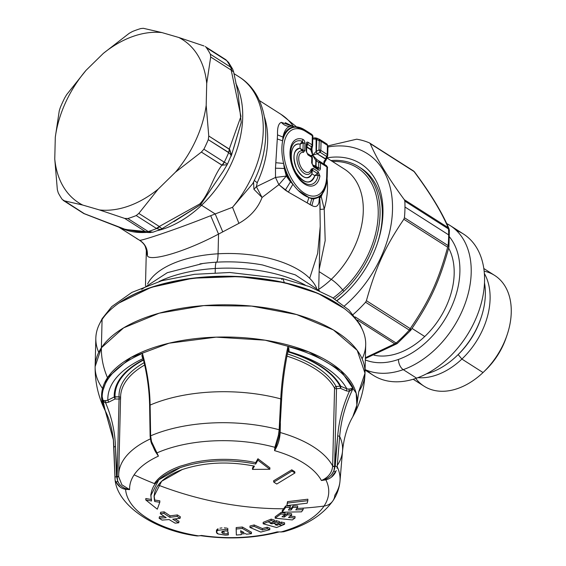 <?xml version="1.0" encoding="UTF-8"?>
<svg xmlns="http://www.w3.org/2000/svg" width="566" height="566" viewBox="0 0 566 566"><rect width="100%" height="100%" fill="white"/><g stroke="black" fill="none" stroke-linecap="round" stroke-linejoin="round"><path stroke-width="0.85" d="M215.186 272.671L215.285 268.482A100.727 48.4 1.4 0 1 305.279 285.073A100.727 48.4 -178.6 0 0 215.285 268.482L215.186 272.671M159.096 281.5A100.727 48.4 1.4 0 1 215.285 268.482A12.084 1.818 -93.4 0 1 216.474 262.185A94.685 45.492 1.4 0 1 262.504 264.959A94.685 45.492 -178.6 0 0 216.474 262.185A12.084 1.818 86.6 0 0 215.285 268.482A100.727 48.4 -178.6 0 0 159.096 281.5M344.199 308.456L318.113 293.45L284.295 282.632L283.014 278.705L281.557 279.42M362.502 329.879L360.139 324.58L348.875 309.963L332.101 297.383L309.56 286.637L283.014 278.705L284.295 282.632L239.071 276.555L192.843 278.196L151.186 287.358L119.093 302.944A134.17 64.467 1.4 0 1 284.295 282.632A134.17 64.467 1.4 0 1 344.185 308.449M199.876 263.919L202.805 263.501A94.685 45.492 1.4 0 1 216.474 262.185A16.117 2.42 86.6 0 0 218.066 253.794A86.626 41.622 1.4 0 1 316.599 288.059A86.626 41.622 -178.6 0 0 218.066 253.794A16.117 2.42 -93.4 0 1 216.474 262.185A94.685 45.492 -178.6 0 0 202.805 263.501L167.303 272.692L141.677 289.368M253.554 181.948L253.929 189.313L262.058 197.492L256.391 186.667L275.5 177.441L278.875 184.686L262.058 197.492C257.962 208.26 250.25 216.877 238.916 223.351L218.547 234.091C183.051 252.917 149.877 261.591 147.393 255.811C149.877 261.591 183.051 252.917 218.547 234.091L218.066 253.794A86.626 41.622 -178.6 0 0 147.648 283.934A86.626 41.622 1.4 0 1 218.066 253.794L218.547 234.091L238.916 223.351C250.25 216.877 257.962 208.26 262.058 197.492L278.875 184.686L288.363 192.107L311.873 205.557C315.524 207.538 317.887 206.498 318.962 202.43L319.804 197.973L320.229 226.301M362.113 358.816L362.113 358.816A134.977 64.857 -178.6 0 0 266.572 279.59A134.977 64.857 -178.6 0 0 102.078 319.528A134.977 64.857 -178.6 0 0 98.732 352.377M147.393 255.811C147.832 249.068 145.25 243.868 139.632 240.225C145.25 243.868 147.832 249.068 147.393 255.811L146.346 250.285L146.375 252.372M232.534 207.283L252.684 183.688L232.534 207.283L238.916 223.351L232.534 207.283A95.689 65.663 -57.5 0 0 239.142 76.905A95.689 65.663 122.5 0 1 232.534 207.283L215.193 213.948L232.534 207.283M222.785 231.919L215.193 213.948L222.785 231.919M210.672 215.703L215.193 213.948L201.567 205.26A95.689 65.663 -57.5 0 0 235.789 83.287A95.689 65.663 122.5 0 1 201.567 205.26L215.193 213.948L210.672 215.703L218.547 234.091L210.672 215.703C172.764 230.744 139.894 241.357 139.632 240.225C139.894 241.357 172.764 230.744 210.672 215.703M324.233 209.066L325.188 240.585L319.174 269.543L325.188 240.585L324.233 209.066L320.207 209.427L324.233 209.066A74.535 51.152 -57.5 0 0 327.098 179.153A74.535 51.152 122.5 0 1 324.233 209.066L321.212 196.501L324.233 209.066M309.899 277.637L317.675 253.32L320.236 226.301L318.679 289.962M320.207 209.427L319.804 197.973L321.212 196.501L319.804 197.973L318.962 202.43L319.309 197.902L318.962 202.43C317.887 206.498 315.524 207.538 311.873 205.557L313.663 199.041L320.158 196.706L313.663 199.041L311.873 205.557L310.118 204.644L311.781 198.765L313.663 199.041L311.781 198.765L310.118 204.644L307.189 202.904L308.909 197.527L311.781 198.765A37.483 20.468 70.5 0 0 325.047 188.641A37.483 20.468 70.5 0 0 325.139 188.386A37.483 20.468 -109.5 0 1 325.047 188.641A37.483 20.468 -109.5 0 1 311.781 198.765L308.909 197.527L307.189 202.904L288.363 192.107L292.933 184.219C298.034 191.138 303.362 195.574 308.909 197.527A36.988 20.199 70.5 0 0 325.231 188.131A36.988 20.199 70.5 0 0 327.155 177.108A2.42 1.16 -178.6 0 0 327.212 176.882A2.42 1.16 -178.6 0 0 326.702 176.146A2.42 1.16 1.4 0 1 327.212 176.882L325.231 188.131A36.988 20.199 -109.5 0 1 308.909 197.527L298.176 190.388M319.726 197.216L319.804 197.973L319.726 197.216M292.933 184.219L290.471 181.835L286.325 176.104L290.471 181.835A37.483 20.468 -109.5 0 1 284.316 168.491L283.623 163.433A36.988 20.199 70.5 0 0 292.933 184.219L288.363 192.107L285.292 190.119L290.471 181.835L292.933 184.219A36.988 20.199 -109.5 0 1 283.623 163.433C281.698 155.049 281.373 147.514 282.639 140.828A36.988 20.199 -109.5 0 1 304.536 129.77A36.988 20.199 -109.5 0 1 305.265 130.215A2.42 1.656 122.5 0 1 305.293 130.237A2.42 1.656 122.5 0 1 305.902 131.602A35.134 19.187 70.5 0 0 283.601 148.667A35.134 19.187 70.5 0 0 304.402 193.211A35.134 19.187 70.5 0 0 326.702 176.146L326.929 166.956A2.42 1.16 1.4 0 1 327.431 167.692L327.431 167.692A2.42 1.16 -178.6 0 0 326.929 166.956L326.702 176.146A35.134 19.187 -109.5 0 1 304.402 193.211A35.134 19.187 -109.5 0 1 283.601 148.667A35.134 19.187 -109.5 0 1 305.902 131.602L312.333 135.699L312.107 144.846L308.215 142.37C307.027 141.712 306.376 142.215 306.256 143.87L306.086 150.924L307.911 154.836L311.802 157.313L311.668 162.874L313.493 166.786L318.432 169.934C319.62 170.592 320.271 170.09 320.391 168.435L320.526 162.881L326.929 166.956A2.42 1.656 -57.5 0 0 326.313 165.597A2.42 1.656 -57.5 0 0 326.285 165.576L327.381 167.925M305.329 130.258L311.689 134.312A2.42 1.656 122.5 0 1 311.725 134.333A2.42 1.656 122.5 0 1 312.333 135.699L305.902 131.602A2.42 1.656 -57.5 0 0 305.293 130.237A2.42 1.656 -57.5 0 0 305.265 130.215A36.988 20.199 70.5 0 0 304.536 129.77A36.988 20.199 70.5 0 0 282.639 140.828L282.943 137.05C284.281 130.753 286.729 127.194 290.273 126.359L291.313 126.176L290.273 126.359C286.736 126.459 283.764 125.121 281.359 122.348C283.764 125.121 286.736 126.459 290.273 126.359C286.729 127.194 284.281 130.753 282.943 137.05L277.538 134.892L282.943 137.05L282.639 140.828L277.496 139.017L282.639 140.828C281.373 147.514 281.698 155.049 283.623 163.433L276.045 162.739L283.623 163.433L284.316 168.491L275.479 168.187L284.316 168.491L286.304 176.076L275.5 177.441L275.479 168.187L277.538 134.892C277.262 127.534 278.536 123.353 281.359 122.348C278.536 123.353 277.262 127.534 277.538 134.892L275.479 168.187L275.5 177.441L286.304 176.076L284.316 168.491A37.483 20.468 70.5 0 0 290.471 181.835L285.292 190.119L278.875 184.686L275.5 177.441L256.391 186.667L257.24 182.655A86.626 59.444 -57.5 0 0 264.52 117.219A86.626 59.444 122.5 0 1 257.24 182.655L256.391 186.667L262.058 197.492L253.929 189.313L256.391 186.667L253.929 189.313L253.554 181.962M95.138 366.428L95.831 338.164A134.977 64.857 1.4 0 1 102.078 319.528L101.385 347.786A134.977 64.857 -178.6 0 0 95.138 366.428A134.977 64.857 -178.6 0 0 102.552 388.538M352.767 416.802L356.87 405.086L356.163 393.2L340.746 370.461L308.831 351.875L265.157 340.194L216.177 337.145L169.149 343.18L131.043 357.408L107.498 377.72C103.253 367.808 101.215 357.832 101.385 347.786C101.215 357.832 103.253 367.808 107.498 377.72L101.647 394.035L105.198 410.683C98.307 396.95 94.954 382.255 95.138 366.584L101.385 347.786L123.629 327.856L159.244 313.175L203.753 305.605L251.573 306.086L296.683 314.562L333.438 329.964L357.203 350.354L365.006 373.185L358.766 391.665L356.821 405.426L358.766 391.665A134.977 64.857 -178.6 0 0 365.013 373.022A134.977 64.857 -178.6 0 0 251.403 306.072A134.977 64.857 -178.6 0 0 101.385 347.786L102.078 319.528A134.977 64.857 1.4 0 1 252.089 277.807A134.977 64.857 1.4 0 1 365.7 344.765L365.013 373.022M139.003 239.906L139.632 240.225A95.689 65.663 122.5 0 1 136.25 238.272A95.689 65.663 -57.5 0 0 139.632 240.225L139.031 239.927C144.733 243.649 145.342 246.96 145.328 246.684L146.353 250.384M281.359 122.348L292.473 126.147L285.285 122.666M296.025 126.437L281.097 114.403A86.626 59.444 122.5 0 1 293.188 126.154A86.626 59.444 -57.5 0 0 281.09 114.396L259.348 100.536M286.304 176.076L278.875 184.686M253.052 182.974L252.691 183.688C273.668 143.884 269.529 95.689 239.142 76.905L233.907 73.559M254.488 179.896C254.028 180.257 254.948 181.177 257.24 182.655A12.084 1.648 25.1 0 1 254.382 180.236M120.876 228.013A95.689 65.663 -57.5 0 0 147.068 232.357A95.689 65.663 122.5 0 1 120.876 228.013M157.511 230.645A95.689 65.663 -57.5 0 0 201.567 205.26A12.084 3.007 46.6 0 0 200.605 204.694L223.351 171.024L200.605 204.694A12.084 3.007 -133.4 0 1 201.567 205.26A95.689 65.663 122.5 0 1 157.511 230.645M319.125 271.638L331.252 279.371A74.535 51.152 122.5 0 1 318.693 289.382A74.535 51.152 -57.5 0 0 331.252 279.371L319.125 271.638M344.517 169.177A74.535 51.152 122.5 0 1 331.252 279.371A16.117 4.012 -133.4 0 1 342.713 289.948A82.594 56.678 122.5 0 1 333.126 298.006A82.594 56.678 -57.5 0 0 342.713 289.948A16.117 4.012 46.6 0 0 331.252 279.371A74.535 51.152 -57.5 0 0 344.517 169.177L327.035 158.034M320.915 195.864L321.212 196.501L320.915 195.864M320.257 196.6L325.231 188.131M224.058 162.138L227.341 163.921L224.278 162.173A106.769 73.269 -57.5 0 0 228.643 152.679L229.739 149.558L231.522 155.049L241.201 122.567L238.088 93.277L241.201 122.567L233.461 148.808M173.896 221.667L200.605 204.694L199.833 203.93C209.873 192.872 212.137 178.509 221.865 165.138L227.108 164.777L221.865 165.138C212.137 178.509 209.873 192.872 199.833 203.93L200.605 204.694L161.862 228.791L159.294 226.478L199.833 203.93L159.294 226.478L138.811 213.417L158.169 189.136L175.467 172.17L201.376 152.07L221.922 165.088M123.147 228.862L137.467 231.565L123.282 228.912M332.49 161.508A82.594 56.678 122.5 0 1 378.003 206.413A82.594 56.678 122.5 0 1 342.713 289.948L343.866 291.334A84.207 57.789 122.5 0 1 334.782 299.039A84.207 57.789 -57.5 0 0 343.866 291.334L342.713 289.948A82.594 56.678 -57.5 0 0 378.003 206.413A82.594 56.678 -57.5 0 0 332.49 161.508M322.323 194.004L321.212 196.501M302.775 139.314L302.775 139.3A2.42 1.854 109.6 0 1 302.279 141.259L300.129 144.153A19.796 10.811 70.5 0 0 294.483 169.835A19.796 10.811 70.5 0 0 314.823 175.637L317.434 173.465L314.823 175.637L318.149 175.248A2.42 1.457 10 0 1 319.917 176.026A24.699 13.485 -109.5 0 1 303.652 183.391A24.699 13.485 -109.5 0 1 290.004 154.157A24.699 13.485 -109.5 0 1 302.775 139.3C304.168 139.986 304.897 141.351 304.961 143.396L304.784 150.669L303.404 152.41A10.478 5.724 70.5 0 0 300.447 166.001A10.478 5.724 70.5 0 0 311.201 169.107L313.055 168.378L312.347 170.225L317.462 173.486L318.156 175.248A22.859 12.487 -109.5 0 1 304.267 182.853A22.859 12.487 70.5 0 0 318.149 175.248L317.42 173.486L318.142 171.618L313.055 168.378L311.201 169.107A10.478 5.724 -109.5 0 1 300.447 166.001A10.478 5.724 -109.5 0 1 303.404 152.41L304.784 150.669L304.961 143.396C304.897 141.351 304.168 139.986 302.775 139.3A24.699 13.485 70.5 0 0 290.004 154.157A24.699 13.485 70.5 0 0 303.652 183.391A24.699 13.485 70.5 0 0 319.917 176.026L318.142 171.618A2.42 1.656 122.5 0 1 317.434 173.465L312.347 170.225A2.42 1.656 -57.5 0 0 313.055 168.378L318.142 171.618L319.91 176.019M312.913 165.449L317.788 168.555A2.42 1.656 122.5 0 1 317.823 168.576L318.573 167.953L320.391 168.435A2.42 1.16 -178.6 0 0 318.573 167.953L318.708 162.392A2.42 1.16 1.4 0 1 320.526 162.881A2.42 1.656 -57.5 0 0 319.917 161.515L326.285 165.576A2.42 1.656 122.5 0 1 326.929 166.956L320.526 162.881L320.391 168.435C320.271 170.09 319.62 170.592 318.432 169.934L313.493 166.786L311.668 162.874L311.802 157.313L307.911 154.836L306.086 150.924L306.256 143.87C306.376 142.215 307.027 141.712 308.215 142.37L312.107 144.846L312.333 135.699A2.42 1.656 -57.5 0 0 311.725 134.333L304.069 129.494A37.483 20.468 70.5 0 0 282.943 137.05A37.483 20.468 -109.5 0 1 304.069 129.494A37.483 20.468 -109.5 0 1 304.303 129.635M115.754 454.831A114.445 54.994 -178.6 0 0 115.952 455.333A114.445 54.994 1.4 0 1 115.754 454.831M113.426 440.044C112.118 428.519 109.372 418.734 105.191 410.675A127.824 61.418 1.4 0 1 107.498 377.72A153.103 128.517 -146.4 0 1 108.064 379.05A127.201 61.121 -178.6 0 0 102.297 400.084L113.426 440.044L113.844 445.916M334.258 469.384A114.445 54.994 -178.6 0 0 334.655 468.91A114.445 54.994 1.4 0 1 334.258 469.384M337.315 465.358A114.445 54.994 -178.6 0 0 342.522 451.13A114.445 54.994 -178.6 0 0 339.671 436.457C341.057 420.007 345.564 403.919 353.205 388.191A127.201 61.121 -178.6 0 0 287.917 346.562C284.012 364.667 281.627 382.107 280.743 398.881A114.445 54.994 -178.6 0 0 150.124 405.072C149.82 388.354 147.259 371.147 142.441 353.453A127.201 61.121 -178.6 0 0 108.064 379.05A153.103 128.517 33.6 0 0 107.498 377.72A127.824 61.418 1.4 0 1 265.157 340.194A127.824 61.418 1.4 0 1 352.809 416.725C360.358 403.353 364.426 388.842 365.006 373.185M290.273 126.359A39.089 21.345 -109.5 0 1 292.212 126.154A39.089 21.345 70.5 0 0 290.273 126.359M230.702 154.638L231.126 156.216L231.515 155.084L229.251 149.07L240.946 116.419L231.183 70.078L233.652 72.023L231.183 70.078L240.946 116.419L229.251 149.07L229.739 149.558L228.643 152.679A106.769 73.269 122.5 0 1 224.278 162.173L222.495 165.322L224.278 162.173L203.887 149.205A106.769 73.269 -57.5 0 0 208.274 139.661L228.544 152.367M230.574 67.135L230.73 67.198A106.769 73.269 -57.5 0 0 226.754 60.661L228.6 62.458L232.711 69.222L230.73 67.198L231.678 70.255L230.73 67.198L232.711 69.222L233.652 72.016L238.088 93.277M225.084 59.402L224.461 59.013M84.49 213.814L84.553 213.835A8.058 5.533 122.5 0 1 83.549 213.382L125.602 229.499L145.193 231.48L148.108 232.52L145.193 231.48L125.602 229.499L84.553 213.835L123.331 228.933M148.158 232.527L150.598 232.569M147.988 231.416L152.877 232.202L148.228 231.508A106.769 73.269 -57.5 0 0 156.57 228.551L156.577 228.558A106.769 73.269 122.5 0 1 148.228 231.508L145.837 231.812M330.976 160.546A84.207 57.789 122.5 0 1 347.029 161.756A84.207 57.789 122.5 0 1 380.055 214.266A84.207 57.789 122.5 0 1 343.866 291.334A84.207 57.789 -57.5 0 0 358.844 166.843A84.207 57.789 -57.5 0 0 347.029 161.756A84.207 57.789 -57.5 0 0 330.976 160.546M317.363 159.959L319.917 161.515A2.42 1.656 -57.5 0 0 319.882 161.494A2.42 1.656 122.5 0 1 319.917 161.515A2.42 1.656 122.5 0 1 320.526 162.881A2.42 1.16 -178.6 0 0 318.708 162.392L319.882 161.494A2.42 0.58 121.4 0 0 319.875 161.487L319.882 161.494M319.917 161.515L326.313 165.597A2.42 1.656 122.5 0 1 326.313 165.597C327.438 166.928 327.813 167.628 327.431 167.692L327.212 176.882M312.885 165.428L312.177 163.609A2.42 1.16 -178.6 0 0 312.177 163.609A2.42 1.16 -178.6 0 0 311.668 162.874L313.493 166.786A2.42 1.656 -57.5 0 0 312.885 165.428A2.42 1.656 -57.5 0 0 312.849 165.406L317.823 168.576A2.42 1.656 122.5 0 1 318.432 169.934M311.802 157.313A2.42 1.16 1.4 0 1 312.312 158.048A2.42 1.16 -178.6 0 0 311.802 157.313A2.42 1.656 -57.5 0 0 311.194 155.954A2.42 1.656 122.5 0 1 311.802 157.313M307.267 153.457L306.595 151.66A2.42 1.16 -178.6 0 0 306.086 150.924L307.911 154.836A2.42 1.656 -57.5 0 0 307.303 153.471L311.194 155.954A2.42 1.656 -57.5 0 0 311.159 155.933A2.42 1.656 122.5 0 1 311.194 155.954C312.319 157.284 312.687 157.985 312.312 158.048L312.177 163.609M307.338 153.499L311.159 155.933L312.255 158.282A2.42 1.16 -178.6 0 0 312.312 158.048M306.715 144.832L307.494 144.231L306.921 146.863L307.494 144.231L311.385 146.714A2.42 1.656 -57.5 0 0 312.107 144.846A2.42 1.16 1.4 0 1 312.616 145.582A2.42 1.16 1.4 0 1 312.559 145.816A2.42 1.16 -178.6 0 0 312.616 145.582A2.42 1.16 -178.6 0 0 312.107 144.846A2.42 1.656 122.5 0 1 311.385 146.714L307.494 144.231A2.42 1.656 -57.5 0 0 308.215 142.37L306.715 144.832L306.256 143.87A2.42 1.16 1.4 0 1 306.765 144.606L306.595 151.66M312.333 135.699A2.42 1.16 1.4 0 1 312.835 136.434A2.42 1.16 -178.6 0 0 312.333 135.699M302.279 141.259A22.859 12.487 70.5 0 0 291.582 147.082A22.859 12.487 -109.5 0 1 302.279 141.259L302.279 141.259M303.171 142.873L302.315 141.267L303.171 142.915L302.315 141.267L302.279 142.547M304.961 143.396L303.171 142.915A2.42 1.16 1.4 0 1 304.961 143.396M311.215 169.121L311.201 169.107A2.42 1.613 16.2 0 1 311.618 170.458A2.42 1.613 16.2 0 1 311.597 170.522L311.937 173.797L314.823 175.637L311.937 173.797A15.374 8.398 -109.5 0 1 296.471 168.314A15.374 8.398 -109.5 0 1 300.03 148.278L302.994 150.188L303.171 142.915L302.994 150.188L304.784 150.669A2.42 1.16 -178.6 0 0 302.994 150.188L300.03 148.278L300.129 144.153L303.171 142.915M302.463 150.896L302.987 150.231L302.435 150.889A2.42 1.931 100.1 0 1 303.404 152.41L303.404 152.403M314.823 175.637C310.472 184.884 304.232 183.964 296.089 172.871C288.037 160.284 290.648 141.663 300.129 144.153L300.03 148.278L302.435 150.889A12.31 6.721 70.5 0 0 298.806 166.546A12.31 6.721 70.5 0 0 311.434 171.024A12.31 6.721 70.5 0 0 311.597 170.522A12.31 6.721 -109.5 0 1 311.434 171.024A12.31 6.721 -109.5 0 1 298.806 166.546A12.31 6.721 -109.5 0 1 302.435 150.889L302.265 150.804M312.312 170.203L311.604 170.486L312.347 170.225L311.937 173.797L312.347 170.225M312.835 136.434C313.217 136.371 312.842 135.67 311.725 134.333A2.42 1.656 -57.5 0 0 311.689 134.312L312.786 136.661A2.42 1.16 -178.6 0 0 312.835 136.434L312.616 145.582L311.908 149.021A2.42 1.118 -167.7 0 1 310.734 149.7L306.843 147.217A1.613 0.75 12.3 0 0 306.701 147.238L306.694 147.634M113.893 447.112L113.363 439.393L102.297 400.084A127.201 61.121 1.4 0 1 108.064 379.05A127.201 61.121 1.4 0 1 142.441 353.453C147.266 371.155 149.827 388.361 150.124 405.072A114.445 54.994 1.4 0 1 280.743 398.881C281.62 382.114 284.012 364.667 287.917 346.562L287.938 351.175M141.854 355.406L142.483 357.861L142.943 357.769L142.476 357.861L142.441 353.453M103.493 401.556L105.594 402.829L105.651 400.643L107.851 400.176A121.499 58.383 1.4 0 1 143.148 358.575A121.499 58.383 -178.6 0 0 107.851 400.176L105.651 400.643L103.012 400.403M105.651 400.643L105.594 402.829L102.51 400.417M118.69 476.225A1.613 0.771 1.4 0 1 117.148 476.869L115.45 446.305C114.905 431.292 111.615 416.802 105.594 402.829L108.679 402.178L107.851 400.176L114.219 397.007A115.202 55.355 1.4 0 1 143.431 359.7A115.202 55.355 -178.6 0 0 114.219 397.007L107.851 400.176L108.679 402.178L105.594 402.829C111.615 416.802 114.898 431.292 115.45 446.305L113.893 447.154L115.45 446.305L116.518 476.423L114.955 477.28L113.363 439.393M281.429 399.872L280.743 398.881L281.429 399.872L281.62 399.561C282.427 384.003 284.542 367.822 287.967 351.019M278.359 435.48L279.158 429.75L279.845 430.74L279.158 429.75A112.648 54.124 -178.6 0 0 150.634 435.841L150.124 405.072L150.634 435.841A112.648 54.124 1.4 0 1 279.158 429.75L280.743 398.881L279.158 429.75L278.359 435.48L274.871 447.317A101.632 48.839 -178.6 0 0 156.952 452.906L151.504 441.501L150.634 435.841L151.355 441.961M151.504 441.501L156.952 452.906L156.131 452.736L154.921 450.734L150.966 441.883L150.124 436.379L149.615 405.61L150.061 406.098M279.894 531.948L283.757 531.743C306.156 525.538 322.563 515.209 332.957 500.747A16.117 13.527 -146.4 0 1 324.049 506.061A101.632 48.839 1.4 0 1 280.969 531.983L283.757 531.743L280.969 531.983A101.632 48.839 -178.6 0 0 324.049 506.061A16.117 13.527 33.6 0 0 332.957 500.747A16.117 13.527 33.6 0 0 334.86 495.179A112.648 54.124 -178.6 0 0 339.989 481.178A112.648 54.124 -178.6 0 0 337.187 466.745L339.671 436.457A114.445 54.994 1.4 0 1 342.522 451.13C343.965 437.461 347.397 425.993 352.809 416.725M352.958 388.495L353.205 388.191C345.557 403.912 341.05 420 339.671 436.457L337.718 435.763C338.977 420.672 342.869 405.836 349.392 391.269L351.79 389.705M288.193 347.029L287.917 346.562A127.201 61.121 1.4 0 1 353.205 388.191L349.392 391.269L348.967 389.104L346.852 388.842A121.499 58.383 -178.6 0 0 288.052 351.352L288.052 351.352A121.499 58.383 1.4 0 1 346.852 388.842L340.817 386.267A115.202 55.355 -178.6 0 0 287.861 351.571A115.202 55.355 1.4 0 1 340.817 386.267L346.852 388.842L348.967 389.104L353.205 388.191M352.045 388.601L348.967 389.104L349.392 391.269C342.869 405.836 338.977 420.672 337.718 435.763L339.671 436.457L337.187 466.745L335.235 466.059L337.718 435.763L334.605 466.561A1.613 0.771 1.4 0 1 332.659 465.967L334.563 388.127A1.613 0.771 -178.6 0 0 336.508 388.722L340.392 388.333L346.427 390.908L349.392 391.269L346.427 390.908L346.852 388.842L346.427 390.908L340.392 388.333L336.508 388.722L334.605 466.561L333.869 470.813L335.235 466.059L337.187 466.745A112.648 54.124 1.4 0 1 339.989 481.178C339.317 488.239 336.975 494.762 332.957 500.747M287.952 351.104L287.917 346.562L289.07 350.913L288.773 348.14M312.8 137.977L315.856 137.941L315.687 139.144A2.42 0.736 -100.6 0 0 314.823 137.892L314.689 137.92M228.643 152.679C231.119 154.603 231.784 155.954 230.652 156.725L227.553 163.991L223.351 171.024M229.244 149.233L208.762 136.003L206.187 105.34L206.717 83.499L210.694 57.01L231.183 70.078L210.694 57.01L210.361 54.223A106.769 73.269 -57.5 0 0 206.371 47.657L226.754 60.661A106.769 73.269 122.5 0 1 230.73 67.198L210.361 54.223L230.56 67.099A8.058 5.533 122.5 0 1 231.183 70.078M225.756 59.678L226.527 60.47M205.168 46.525L225.459 59.465A8.058 5.533 122.5 0 1 226.57 60.534L206.371 47.657A106.769 73.269 122.5 0 1 210.361 54.223L210.694 57.01L206.717 83.499A96.701 66.356 -57.5 0 0 178.764 37.476L203.972 45.952L178.764 37.476L161.989 32.595L143.332 28.3L140.778 28.562A106.769 73.269 -57.5 0 0 132.409 31.533A106.769 73.269 122.5 0 1 140.778 28.562L143.332 28.3L161.989 32.595A96.701 66.356 -57.5 0 0 103.316 53.402L86.011 70.368L66.654 94.642L64.729 97.883A106.769 73.269 -57.5 0 0 60.343 107.427A106.769 73.269 122.5 0 1 64.729 97.883L66.654 94.642L86.011 70.368A96.701 66.356 -57.5 0 0 55.298 137.198L54.761 159.039L57.343 189.702L58.256 192.865A106.769 73.269 -57.5 0 0 62.246 199.437A106.769 73.269 122.5 0 1 58.256 192.865L57.343 189.702L54.761 159.039A96.701 66.356 -57.5 0 0 82.721 205.062L99.489 209.944L124.704 218.419L145.193 231.48L124.704 218.419L99.489 209.944A96.701 66.356 -57.5 0 0 158.169 189.136L138.811 213.417L159.294 226.478L161.869 228.784L160.461 229.513L156.57 228.551L159.676 226.909M129.225 33.302L103.316 53.402L129.225 33.302L132.409 31.533L129.225 33.302M59.274 110.71L55.298 137.198L59.274 110.71L60.343 107.427L59.274 110.71M84.553 213.835L64.064 200.767L82.721 205.062L64.064 200.767L62.246 199.437L84.553 213.835M127.838 218.526A106.769 73.269 -57.5 0 0 136.215 215.554L156.407 228.431L159.294 226.478A8.058 5.533 122.5 0 1 156.407 228.431L136.215 215.554L138.811 213.417L136.215 215.554A106.769 73.269 122.5 0 1 127.838 218.526L124.704 218.419L127.838 218.526L148.03 231.402L127.838 218.526M148.228 231.508L148.03 231.402A8.058 5.533 122.5 0 1 145.193 231.48M358.844 166.843L361.108 168.286A84.207 57.789 122.5 0 1 377.013 244.47A84.207 57.789 -57.5 0 0 359.962 167.586M346.335 292.572A84.207 57.789 122.5 0 1 337.011 300.496A84.207 57.789 -57.5 0 0 346.335 292.572M325.867 159.69L325.351 159.831L326.136 159.973L325.62 160.694A2.42 0.538 -133.9 0 0 325.62 160.694A2.42 0.538 -133.9 0 0 325.351 159.831C323.398 161.43 323.356 163.128 325.224 164.939C323.356 163.135 323.398 161.43 325.351 159.831L325.485 160.73L324.997 161.197L325.485 160.73M326.136 159.973L327.509 156.244A2.42 1.118 -167.7 0 1 327.509 156.471A2.42 1.118 -167.7 0 1 326.334 157.15L327.509 156.244M325.351 159.831L326.016 159.379L325.351 159.831M327.905 146.346L327.424 145.321L321.049 141.259A2.42 1.656 -57.5 0 0 320.441 139.894A2.42 1.656 -57.5 0 0 320.413 139.88A2.42 0.58 121.4 0 0 320.398 139.873A2.42 0.58 121.4 0 0 319.238 140.778L318.481 140.311L319.238 140.778L319.012 149.926L316.422 151.271L316.712 139.505L316.076 151.455L319.012 149.926A2.42 0.672 62.5 0 1 320.108 152.275L317.519 153.619L320.108 152.275L326.511 156.358L325.754 158.869L317.172 153.803A2.42 0.672 -117.5 0 0 316.076 151.455L316.373 139.399L318.481 140.311A2.42 0.58 -58.6 0 1 319.649 139.413L318.481 140.311L316.712 139.505L317.434 138.451L316.712 139.505L316.373 139.399L317.002 138.337L316.373 139.399L315.687 139.144L316.097 138.139L316.076 151.455L312.63 155.169L316.076 151.455L317.172 153.803L325.754 158.869L326.688 158.275L325.606 159.18L317.172 153.803L312.63 155.169L317.024 159.754L315.849 160.652L312.63 155.169L317.172 153.803L325.606 159.18L325.429 159.626L326.476 158.636L325.606 159.18L326.511 156.358A2.42 1.118 12.3 0 0 327.686 155.685A2.42 1.118 12.3 0 0 327.686 155.459A2.42 1.16 -178.6 0 0 327.735 155.226A2.42 1.16 -178.6 0 0 327.233 154.49L327.452 145.377A2.42 1.16 1.4 0 1 327.962 146.113L327.735 155.226A2.42 1.16 1.4 0 1 327.686 155.459L327.509 156.471M318.573 167.953L316.054 166.418L316.189 160.864L318.708 162.392L318.573 167.953L315.715 166.213L315.849 160.652A2.42 0.58 -58.6 0 1 317.017 159.746L317.017 159.746A2.42 0.58 -58.6 0 1 317.024 159.754L317.01 159.746M315.064 166.821A1.613 0.389 121.4 0 0 315.715 166.213L315.849 160.652L318.708 162.392A2.42 0.58 121.4 0 1 319.875 161.487L317.017 159.746M306.921 146.863L310.812 149.346L306.921 146.863M311.385 146.714L310.734 149.7L311.385 146.714A2.42 1.118 12.3 0 0 312.559 146.042L311.385 146.714M304.267 182.853A22.859 12.487 -109.5 0 1 291.582 147.082C287.387 156.478 295.091 178.198 304.267 182.853C294.249 177.123 287.408 157.843 291.582 147.082M102.297 400.084L104.462 400.594M143.028 358.108L142.476 357.861M149.615 405.61C149.339 389.924 147.061 373.765 142.781 357.125L142.809 357.245M115.697 481.093L116.271 482.423L117.7 481.058L116.518 476.423L114.955 477.28L115.018 478.107L113.893 447.133M118.987 483.505L117.7 481.058L117.148 476.869L119.044 399.03L115.047 399.016L115.032 396.823A114.396 54.966 1.4 0 1 143.516 360.054A114.396 54.966 -178.6 0 0 115.032 396.823A1.613 1.415 -2.1 0 0 114.219 397.007L115.047 399.016L108.679 402.178L115.047 399.016L119.044 399.03L117.155 476.43M118.704 476.735L121.881 484.793L129.607 489.611A97.55 46.872 1.4 0 1 134.114 474.853A97.55 46.872 -178.6 0 0 129.607 489.611L125.595 489.328L129.607 489.611L125.348 488.486L125.595 489.328A101.632 48.839 -178.6 0 0 198.616 535.889A101.632 48.839 1.4 0 1 125.595 489.328L125.348 488.486C121.718 487.071 119.164 484.595 117.7 481.058L116.271 482.423L120.24 487.121M278.84 531.983L277.199 531.877A97.55 46.872 1.4 0 1 201.517 535.464L199.465 535.747M114.969 477.534L115.089 478.709M279.845 430.74L281.62 399.561M289.07 350.913L287.952 351.132L289.07 350.913M150.124 436.379L150.57 436.867M331.386 477.209L336.282 470.636M336.989 468.188L337.187 466.745M156.131 452.736L156.952 452.906L158.423 456.139L156.131 452.736L158.423 456.139L151.433 443.362L158.423 456.139A97.55 46.872 -178.6 0 0 134.114 474.853A322.33 270.562 33.6 0 0 154.384 483.583A322.33 270.562 -146.4 0 1 134.114 474.853A97.55 46.872 1.4 0 1 158.423 456.139L156.952 452.906A101.632 48.839 1.4 0 1 274.871 447.317L274.552 450.635A97.55 46.872 1.4 0 1 321.417 480.513L325.867 479.834A101.632 48.839 1.4 0 1 324.049 506.061A322.33 270.562 -146.4 0 1 303.206 508.119A322.33 270.562 -146.4 0 1 298.791 508.374L303.171 508.183L303.128 509.641L295.785 509.924L297.631 507.32L297.666 505.87L297.631 507.32L292.955 507.412L292.99 505.962L292.955 507.412L291.108 510.008L291.143 508.565L289.474 508.579L291.143 508.565L292.99 505.962L297.666 505.87L292.99 505.962L291.143 508.565L291.108 510.008L288.434 510.03L290.287 507.426L290.323 505.983L290.287 507.426L285.611 507.405L285.646 505.969L285.611 507.405L282.144 512.209L282.179 510.765L285.646 505.969L290.323 505.983L285.646 505.969L283.651 508.77A322.33 270.562 -146.4 0 1 226.796 503.959A322.33 270.562 -146.4 0 1 158.218 485.076A322.33 270.562 33.6 0 0 226.796 503.959A322.33 270.562 33.6 0 0 283.651 508.77L282.179 510.765L282.144 512.209L301.515 511.841L303.128 509.641L303.206 508.119A322.33 270.562 33.6 0 0 324.049 506.061A101.632 48.839 -178.6 0 0 325.867 479.834L325.959 479.812M334.612 466.122L336.508 388.722A1.613 0.354 84.3 0 0 336.154 386.55L340.039 386.161A1.613 0.354 -95.7 0 1 340.392 388.333L340.817 386.267A1.613 1.365 -28.3 0 0 340.039 386.161A114.396 54.966 -178.6 0 0 287.811 351.819A114.396 54.966 1.4 0 1 340.039 386.161L336.154 386.55A110.398 53.048 -178.6 0 0 287.387 353.934A110.398 53.048 1.4 0 1 336.154 386.55A1.613 0.354 -95.7 0 1 336.508 388.722A1.613 0.771 1.4 0 1 334.563 388.127L332.659 465.967A108.785 52.27 -178.6 0 0 280.17 432.502A1.613 0.771 1.4 0 1 279.866 432.389L280.17 432.502C279.809 439.301 277.941 445.343 274.552 450.635L275.812 447.062L274.871 447.317L278.359 435.487L279.271 435.862L280.036 430.429M289.063 350.913L288.052 351.352M314.823 137.892L315.687 139.144L312.779 138.995L315.687 139.144L315.771 138.054M201.376 152.07L203.887 149.205L224.086 162.081A8.058 5.533 122.5 0 1 221.865 165.138L201.376 152.07L175.467 172.17A96.701 66.356 -57.5 0 0 206.187 105.34L208.762 136.003L208.274 139.661A106.769 73.269 122.5 0 1 203.887 149.205L201.376 152.07M208.274 139.661L208.762 136.003L229.251 149.07A8.058 5.533 122.5 0 1 228.473 152.544L208.274 139.661M327.113 157.822A87.836 60.272 122.5 0 1 377.218 243.875A87.836 60.272 122.5 0 1 345.89 293.004A87.836 60.272 122.5 0 1 337.159 300.596A87.836 60.272 -57.5 0 0 382.786 205.536A87.836 60.272 -57.5 0 0 327.113 157.822M313.274 165.095L315.715 166.213L314.929 166.814M306.836 147.238L310.734 149.7L311.908 148.801A2.42 1.118 -167.7 0 1 311.908 149.021L312.63 155.169L315.849 160.652L315.694 166.206M311.908 148.801L311.986 148.441M300.03 148.278C293.436 150.047 292.282 156.789 296.556 168.498C302.584 178.566 307.706 180.328 311.937 173.797M151.568 499.53L145.816 498.512L145.78 499.969L157.298 509.188L159.796 502.268L154.709 501.504L154.037 496.297L161.643 481.263L182.21 469.561C204.517 462.203 228.593 461.064 254.438 466.136L252.471 469.405L269.862 469.271L257.905 460.208L255.669 464.056C228.685 458.757 203.541 459.953 180.25 467.629L158.77 479.848L150.832 495.547L151.532 500.988L145.78 499.969L145.816 498.512L151.568 499.53M159.831 500.825L154.744 500.054L154.072 495.533L154.709 501.504L154.744 500.054L159.831 500.825L159.796 502.268L159.831 500.825M254.162 524.944L249.981 526.019L249.946 527.455L260.806 532.068L269.77 529.684L267.145 528.686L262.362 529.995L254.127 526.38L254.162 524.944L254.955 525.319L254.162 524.944L254.127 526.38L249.946 527.455L249.981 526.019L254.162 524.944M269.805 528.227L267.18 527.229L262.398 528.545L254.955 525.319L262.398 528.545L262.362 529.995L262.398 528.545L267.18 527.229L267.145 528.686L267.18 527.229L269.805 528.227L269.77 529.684L269.805 528.227M251.467 532.238L242.375 527.024L236.199 527.569L242.375 527.024L242.34 528.46L236.164 529.005L236.199 527.569L236.34 535.033L241.257 534.672L241.236 534L245.411 533.632L246.507 534.205L251.431 533.696L242.34 528.46L242.375 527.024L251.467 532.238L251.431 533.696L251.467 532.238M280.962 512.534L275.189 516.751L275.154 518.187L292.332 519.928L295.02 518.003L288.504 517.48L291.582 515.194L287.436 514.777L284.358 517.062L281.988 516.786L285.073 514.501L280.927 513.97L280.962 512.534L285.108 513.065L280.962 512.534L280.927 513.97L275.154 518.187L275.189 516.751L280.962 512.534M295.056 516.539L290.266 516.185L295.056 516.539L295.02 518.003L295.056 516.539M291.617 513.744L287.471 513.334L284.394 515.619L283.686 515.541L284.394 515.619L284.358 517.062L284.394 515.619L287.471 513.334L287.436 514.777L287.471 513.334L291.617 513.744L291.582 515.194L291.617 513.744M180.384 516.829L177.399 514.926L170.104 515.845L164.211 511.862L160.645 512.237L160.32 513.716L166.192 517.685L159.117 518.215L162.053 520.083L169.149 519.574L175.099 523.147L178.722 522.8L172.75 519.213L180.066 518.307L180.384 516.829L180.066 518.307L177.08 516.404L169.786 517.324L163.892 513.341L160.32 513.716L160.645 512.237L164.211 511.862L163.892 513.341L164.211 511.862L170.104 515.845L169.786 517.324L170.104 515.845L177.399 514.926L177.08 516.404L177.399 514.926L180.384 516.829M164.246 516.404L159.435 516.737L159.117 518.215L159.435 516.737L164.246 516.404M179.04 521.321L175.05 518.958L179.04 521.321L178.722 522.8L179.04 521.321M284.613 522.835L281.366 522.05L279.477 522.835L281.366 522.05L281.33 523.5L277.071 525.262L275.21 524.774L279.477 523.019L276.229 522.114L271.97 523.868L270.116 523.324L274.376 521.562L271.135 520.55L263.148 523.776L276.59 527.526L284.578 524.293L284.613 522.835L284.578 524.293L281.33 523.5L281.366 522.05L284.613 522.835M279.512 521.569L276.265 520.663L274.383 521.456L276.265 520.663L276.229 522.114L276.265 520.663L279.512 521.569L279.477 523.019L279.512 521.569M274.411 520.119L271.171 519.114L263.183 522.34L263.148 523.776L263.183 522.34L271.171 519.114L271.135 520.55L271.171 519.114L274.411 520.119L274.376 521.562L274.411 520.119M222.254 531.644L222.997 532.019M226.35 535.111L228.346 534.912L228.197 532.146L227.617 532.281L228.197 532.146L228.162 533.604L225.424 533.858L222.353 533.193L221.674 532.217L222.127 531.453L225.586 530.851L227.843 531.184L227.702 528.248L227.879 529.741L227.702 528.248L227.666 529.684L225.657 529.401L217.761 530.321L216.396 531.983L218.228 533.986L225.346 535.146L218.228 533.986C216.106 533.144 215.95 531.927 217.761 530.321L217.797 528.877L216.431 530.554M226.747 528.085L224.263 527.88L226.747 528.085M222.006 527.915L219.941 528.177L222.006 527.915M216.842 529.62L218.016 528.764M224.426 532.323L222.388 531.743L222.353 533.193L222.388 531.743M120.608 398.315A1.613 0.771 1.4 0 1 119.044 399.03L119.03 396.837A110.398 53.048 1.4 0 1 144.139 362.679A110.398 53.048 -178.6 0 0 119.03 396.837L115.032 396.823L115.047 399.016L114.219 397.007L119.03 396.837L119.044 399.03A1.613 0.771 -178.6 0 0 120.608 398.294A1.613 0.771 -178.6 0 0 120.608 398.266A1.613 0.771 1.4 0 1 120.608 398.294M125.595 489.328C121.449 488.6 118.336 486.3 116.271 482.423M279.116 435.905L278.359 435.487M280.389 423.446L280.17 432.502L280.389 423.446M298.791 508.374L296.839 508.445L298.791 508.374M253.702 465.981L252.507 467.962L252.471 469.405L252.507 467.962L253.702 465.981M269.897 467.813L257.94 458.75L255.705 462.606L249.896 461.488C229.881 458.227 210.531 458.679 191.853 462.832L180.285 466.179C167.876 470.643 159.244 476.445 154.384 483.583C159.244 476.445 167.876 470.643 180.285 466.179L191.853 462.832C210.531 458.679 229.881 458.227 249.896 461.488L255.705 462.606L255.669 464.056L255.705 462.606L257.94 458.75L257.905 460.208L257.94 458.75L269.897 467.813L269.862 469.271L269.897 467.813M291.766 469.808L273.534 480.845L273.788 482.119L276.774 484.022L294.957 472.957L292.021 471.082L291.766 469.808L294.702 471.676L291.766 469.808L292.021 471.082L273.788 482.119L273.534 480.845L291.766 469.808M287.528 501.632L286.835 505.601L307.175 503.195L307.833 500.669L287.493 503.075L287.528 501.632L307.869 499.205L287.528 501.632L286.835 505.601L287.528 501.632M279.271 435.862L275.812 447.062L274.871 447.317L274.552 450.635C277.941 445.343 279.809 439.301 280.17 432.502A108.785 52.27 1.4 0 1 332.659 465.967C332.093 472.638 328.344 477.485 321.417 480.513L325.875 478.985C329.631 477.216 332.292 474.492 333.869 470.813L335.666 472.03L333.869 470.813L331.803 474.343M335.666 472.03C333.515 476.105 330.254 478.709 325.867 479.834L325.875 478.985L325.867 479.834L321.417 480.513A97.55 46.872 -178.6 0 0 274.552 450.635M317.434 138.451L319.649 139.413A2.42 0.58 -58.6 0 1 319.656 139.413L320.413 139.88A2.42 1.656 122.5 0 1 320.441 139.894A2.42 1.656 122.5 0 1 321.049 141.259L327.424 145.321L326.787 143.941A2.42 1.656 122.5 0 1 326.815 143.962A2.42 1.656 122.5 0 1 327.424 145.321L327.233 154.49A2.42 1.16 1.4 0 1 327.735 155.226L327.686 155.685M327.94 146.99A99.92 68.571 122.5 0 1 392.061 198.263A99.92 68.571 122.5 0 1 344.39 305.973A99.92 68.571 -57.5 0 0 392.061 198.263A99.92 68.571 -57.5 0 0 327.94 146.99M312.63 155.169L310.734 149.7L312.63 155.169L310.593 155.65L312.63 155.169L311.852 156.577M311.859 149.169L311.788 150.075M200.456 535.698L201.517 535.464A97.55 46.872 -178.6 0 0 277.199 531.877L278.67 531.983M198.616 535.889L201.517 535.464M278.564 531.976L277.199 531.877M129.607 489.611L121.86 484.765L118.711 476.862L118.697 474.584A108.785 52.27 1.4 0 1 150.337 438.919A108.785 52.27 -178.6 0 0 118.697 474.584A108.785 52.27 -178.6 0 0 118.704 476.112L117.148 476.869M241.272 534L241.257 534.672L241.272 534M285.108 513.065L285.073 514.501L285.108 513.065M272.005 522.552L271.97 523.868L272.005 522.552M277.099 524.01L277.071 525.262L277.099 524.01M217.797 528.877L217.761 530.321L225.657 529.401L227.666 529.684L227.843 531.184L227.157 531.021M216.396 531.983L216.481 530.243M120.608 398.266A108.785 52.27 -178.6 0 1 120.593 396.738A108.785 52.27 1.4 0 1 144.663 364.999A108.785 52.27 -178.6 0 0 120.593 396.738L120.608 398.195A1.613 1.415 -2.1 0 0 119.03 396.837A1.613 1.415 177.9 0 1 120.6 398.124M286.962 356.134A108.785 52.27 1.4 0 1 334.563 388.127A1.613 1.365 151.7 0 1 336.154 386.55A1.613 1.365 -28.3 0 0 334.563 388.127A108.785 52.27 -178.6 0 0 286.962 356.134M294.702 471.676L294.957 472.957L294.702 471.676M307.869 499.205L307.833 500.669L307.869 499.205M325.875 478.985L321.417 480.513C328.344 477.485 332.093 472.638 332.659 465.967L334.605 466.561M340.392 388.333A1.613 0.354 84.3 0 0 340.039 386.161L340.817 386.267A1.613 0.693 -66.9 0 1 340.392 388.333M320.476 139.915L326.787 143.941M327.955 145.886L356.7 139.194A110.802 76.035 122.5 0 1 369.471 142.908L370.249 143.63C376.977 159.364 388.333 178.057 404.315 199.699L404.824 201.1A110.802 76.035 122.5 0 1 404.973 207.022A110.802 76.035 122.5 0 1 404.414 217.733L403.834 219.261C385.241 246.698 375.746 267.35 366.414 300.688L365.579 302.23A110.802 76.035 122.5 0 1 353.17 314.484A110.802 76.035 -57.5 0 0 365.579 302.23L366.414 300.688C375.746 267.35 385.241 246.698 403.834 219.261L404.414 217.733A110.802 76.035 -57.5 0 0 404.973 207.022A110.802 76.035 -57.5 0 0 404.824 201.1L404.315 199.699C388.333 178.057 376.977 159.364 370.249 143.63L369.471 142.908A110.802 76.035 -57.5 0 0 356.7 139.194L327.955 145.886M327.686 155.459L326.511 156.358A2.42 1.656 -57.5 0 0 327.233 154.49L320.83 150.407L321.049 141.259L320.83 150.407L327.233 154.49A2.42 1.656 122.5 0 1 326.511 156.358L320.108 152.275A2.42 1.656 -57.5 0 0 320.83 150.407A2.42 1.656 122.5 0 1 320.108 152.275L319.783 151.334M319.571 150.867L319.012 149.926A2.42 1.16 1.4 0 1 320.83 150.407A2.42 1.16 -178.6 0 0 319.012 149.926L319.238 140.778A2.42 1.16 1.4 0 1 321.049 141.259A2.42 1.16 -178.6 0 0 319.238 140.778L320.413 139.88M285.611 507.405L290.287 507.426L288.434 510.03L291.108 510.008L292.955 507.412L297.631 507.32L295.785 509.924L303.128 509.641L301.515 511.841L282.144 512.209L285.611 507.405M255.669 464.056L257.905 460.208L269.862 469.271L252.471 469.405L254.438 466.136C228.593 461.064 204.517 462.203 182.21 469.561C161.02 477.626 151.858 488.274 154.709 501.504L159.796 502.268L157.298 509.188L145.78 499.969L151.532 500.988C148.554 487.177 158.126 476.056 180.25 467.629C203.541 459.953 228.685 458.757 255.669 464.056M254.127 526.38L262.362 529.995L267.145 528.686L269.77 529.684L260.806 532.068L249.946 527.455L254.127 526.38M242.34 528.46L251.431 533.696L246.507 534.205L245.411 533.632L241.236 534L241.257 534.672L236.34 535.033L236.164 529.005L242.34 528.46M244.01 532.528L240.628 530.717L240.939 532.832L244.01 532.528L240.939 532.832L240.975 531.382L241.703 531.311L240.975 531.382L240.939 532.832L240.628 530.717L244.01 532.528M280.927 513.97L285.073 514.501L281.988 516.786L284.358 517.062L287.436 514.777L291.582 515.194L288.504 517.48L295.02 518.003L292.332 519.928L275.154 518.187L280.927 513.97M178.722 522.8L175.099 523.147L169.149 519.574L162.053 520.083L159.117 518.215L166.192 517.685L160.32 513.716L163.892 513.341L169.786 517.324L177.08 516.404L180.066 518.307L172.75 519.213L178.722 522.8M278.713 524.59L281.33 523.5L284.578 524.293L282.158 525.305A323.943 199.168 -113.9 0 1 278.713 524.59A323.943 199.168 66.1 0 0 282.158 525.305L276.59 527.526L263.148 523.776L267.909 521.887A323.943 199.168 66.1 0 0 271.347 522.821L270.116 523.324L271.97 523.868L273.307 523.331A323.943 199.168 66.1 0 0 276.753 524.151L275.21 524.774L277.071 525.262L278.713 524.59M267.909 521.887L271.135 520.55L274.376 521.562L271.347 522.821A323.943 199.168 -113.9 0 1 267.909 521.887M273.307 523.331L276.229 522.114L279.477 523.019L276.753 524.151A323.943 199.168 -113.9 0 1 273.307 523.331M222.127 531.453L222.353 533.193L224.285 533.759M225.424 533.858L227.235 533.78M228.162 533.604L228.346 534.912L225.346 535.146M226.046 530.88L225.586 530.851M276.774 484.022L273.788 482.119L292.021 471.082L294.957 472.957L276.774 484.022M287.493 503.075L307.833 500.669L307.175 503.195L286.835 505.601L287.493 503.075M394.735 343.817L365.381 357.747L394.735 343.817L357.408 320.016L394.735 343.817L396.865 343.76A4.026 2.795 -120.4 0 1 394.735 343.817L396.094 343.01A4.026 2.766 122.5 0 1 394.735 343.817M355.151 316.903L396.094 343.01L355.151 316.903M414.517 171.923A4.026 2.038 143.6 0 0 414.071 171.569L370.249 143.63L414.071 171.569C430.238 193.324 441.586 212.017 448.138 227.638A4.026 3.354 -23.4 0 1 449.036 228.784C442.124 212.483 430.62 193.53 414.517 171.923L413.413 170.897A4.026 2.766 122.5 0 1 414.071 171.569L413.166 170.769A4.026 2.766 122.5 0 1 413.442 170.911L369.471 142.908M449.213 236.85A108.785 74.648 -57.5 0 0 449.064 231.034A4.026 2.115 176.9 0 0 449.362 230.164L448.138 227.638L404.315 199.699L448.138 227.638A4.026 2.766 122.5 0 1 448.513 228.954L404.824 201.1L448.513 228.954A110.802 76.035 122.5 0 1 448.661 234.876L404.973 207.022L448.661 234.876A110.802 76.035 122.5 0 1 448.109 245.594L404.414 217.733L448.109 245.594A4.026 2.766 122.5 0 1 447.656 247.2L403.834 219.261L447.656 247.2C438.388 280.906 429.113 301.07 410.23 328.627L366.414 300.688L410.23 328.627A4.026 2.766 122.5 0 1 409.268 330.091L365.579 302.23L409.268 330.091A110.802 76.035 122.5 0 1 396.094 343.01A4.026 1.174 49.2 0 0 397.452 343.336A4.026 1.174 49.2 0 0 397.594 343.01M240.897 530.873L240.975 531.382L240.897 530.873M397.297 343.413A4.026 2.795 -120.4 0 1 396.865 343.76L397.452 343.336A4.026 1.174 -130.8 0 1 396.094 343.01A110.802 76.035 -57.5 0 0 409.268 330.091L410.23 328.627C429.113 301.07 438.388 280.906 447.656 247.2L448.109 245.594A110.802 76.035 -57.5 0 0 448.661 234.876A110.802 76.035 -57.5 0 0 448.513 228.954L448.138 227.638C441.586 212.017 430.238 193.324 414.071 171.569M449.362 230.164A4.026 2.115 176.9 0 0 448.513 228.954A4.026 2.115 -3.1 0 1 449.362 230.164L448.951 246.811A4.026 1.74 -174.3 0 0 448.109 245.594A4.026 1.74 5.7 0 1 448.951 246.811A4.026 1.74 -174.3 0 1 448.668 247.37L448.654 247.427M397.452 343.336L410.513 330.537A4.026 0.693 -137.9 0 1 409.268 330.091A4.026 0.693 42.1 0 0 410.513 330.537A4.026 0.693 42.1 0 0 410.534 330.325L410.23 328.627A4.026 1.217 35 0 1 410.817 330.148C430.139 301.996 439.605 281.104 448.838 247.448L448.668 247.37M398.471 359.431A75.745 51.98 122.5 0 1 365.332 359.941A75.745 51.98 -57.5 0 0 398.471 359.431A8.058 4.401 70.5 0 0 403.247 369.648A83.803 57.506 122.5 0 1 365.091 369.584A83.803 57.506 -57.5 0 0 403.247 369.648A8.058 4.401 -109.5 0 1 398.471 359.431A75.745 51.98 -57.5 0 0 452.616 304.338A75.745 51.98 -57.5 0 0 449.503 236.906A75.745 51.98 122.5 0 1 452.616 304.338A75.745 51.98 122.5 0 1 398.471 359.431M374.006 355.179A68.493 46.999 -57.5 0 0 424.733 336.522A68.493 46.999 -57.5 0 0 448.661 248.12A68.493 46.999 122.5 0 1 424.733 336.522A68.493 46.999 122.5 0 1 374.006 355.179M367.086 370.419A83.803 57.506 -57.5 0 0 416.59 378.152A83.803 57.506 -57.5 0 0 481.242 303.341A83.803 57.506 -57.5 0 0 456.338 230.433A83.803 57.506 122.5 0 1 463.441 234.013A83.803 57.506 122.5 0 1 479.657 308.661A83.803 57.506 122.5 0 1 416.59 378.152L403.247 369.648A83.803 57.506 -57.5 0 0 466.313 300.15A83.803 57.506 -57.5 0 0 450.097 225.509A83.803 57.506 122.5 0 1 466.313 300.15A83.803 57.506 122.5 0 1 403.247 369.648L416.59 378.152A83.803 57.506 122.5 0 1 373.327 375.343L365.084 370.086M412.027 328.421L424.733 336.522L412.027 328.421M446.673 223.535L450.097 225.509A83.803 57.506 -57.5 0 0 446.68 223.563M484.496 282.858A67.283 46.171 122.5 0 1 426.495 373.822A67.283 46.171 -57.5 0 0 456.953 355.738A67.283 46.171 -57.5 0 0 480.951 318.106A67.283 46.171 -57.5 0 0 484.496 282.858M457.455 355.25A63.258 43.405 -57.5 0 0 480.718 318.764A63.258 43.405 122.5 0 1 480.506 319.401A63.258 43.405 122.5 0 1 457.944 354.783L456.953 355.738M484.362 273.491A65.677 45.068 122.5 0 1 461.877 359.063L458.156 354.578L461.877 359.063A65.677 45.068 122.5 0 1 417.941 377.656A65.677 45.068 -57.5 0 0 461.877 359.063A65.677 45.068 -57.5 0 0 484.362 273.491M483.817 268.51L494.712 275.458A65.677 45.068 122.5 0 1 483.031 372.548L461.877 359.063L483.031 372.548A65.677 45.068 122.5 0 1 424.097 386.21L413.194 379.262M415.755 378.442A65.677 45.068 -57.5 0 0 483.031 372.548A65.677 45.068 -57.5 0 0 483.541 372.06A65.677 45.068 -57.5 0 0 506.966 335.327A65.677 45.068 -57.5 0 0 484.156 271.171M506.966 335.327L506.075 337.923A57.619 39.535 122.5 0 1 485.522 370.15L483.541 372.06M206.717 83.499L206.187 105.34A96.701 66.356 122.5 0 1 175.467 172.17L158.169 189.136A96.701 66.356 122.5 0 1 99.489 209.944L82.721 205.062A96.701 66.356 122.5 0 1 54.761 159.039L55.298 137.198A96.701 66.356 122.5 0 1 86.011 70.368L103.316 53.402A96.701 66.356 122.5 0 1 161.989 32.595L178.764 37.476A96.701 66.356 122.5 0 1 206.717 83.499M485.076 370.581A57.619 39.535 -57.5 0 0 506.492 336.671M262.504 264.959L295.303 274.857L319.535 290.811M283.014 278.705L229.803 272.494L194.492 274.319L161.742 280.736L131.913 292.381L111.764 306.595L102.191 318.594L99.75 323.455M146.346 250.264L145.476 285.731M319.309 197.902L320.137 196.727M139.031 239.927L119.051 227.306M290.889 126.211L292.212 126.154L304.069 129.494M137.538 231.572L148.108 232.52L152.884 232.202L160.447 229.52M342.522 451.13L339.989 481.178M314.951 137.871L313.38 138.04M225.459 59.465L225.99 59.819M325.62 160.694C323.957 163.249 323.858 164.692 325.323 165.003M200.52 535.691L197.11 535.96C151.929 530.009 115.542 503.4 115.004 478.037M315.856 137.941L317.385 138.373M63.251 200.435L83.549 213.382M319.649 139.413L326.815 143.962L327.962 146.12M279.279 531.891L278.557 531.976L279.279 531.891C254.353 538.351 228.155 539.617 200.689 535.691M150.86 494.097L150.825 495.554M118.704 476.133L118.711 476.933M120.593 396.738L118.697 474.584M365.367 358.54L396.844 343.767M448.838 247.448L448.951 246.811M410.513 330.537L410.817 330.148M450.097 225.509L463.441 234.013M480.951 318.106L480.506 319.401"/></g></svg>
